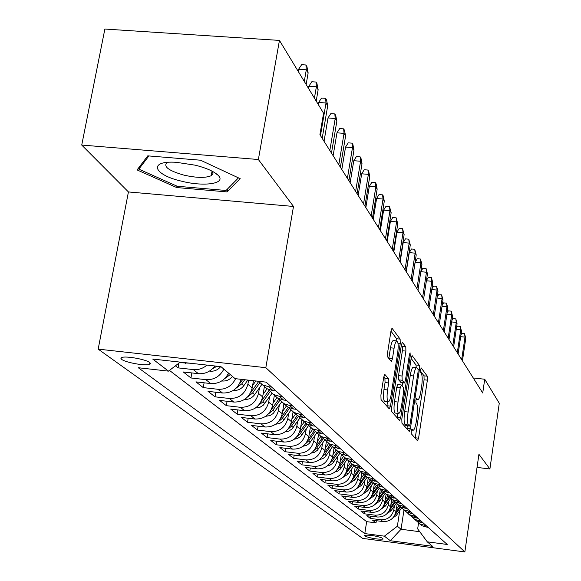 <?xml version="1.0" encoding="UTF-8"?>
<svg xmlns="http://www.w3.org/2000/svg" width="581" height="581" viewBox="0 0 581 581"><rect width="100%" height="100%" fill="white"/><g stroke="black" fill="none" stroke-linecap="round" stroke-linejoin="round"><path stroke-width="0.87" d="M411.188 430.913L411.254 433.709L417.507 440.776L418.574 438.176L427.376 380.156L427.304 376.205L421.283 367.984L420.528 369.719L420.586 372.552L421.378 373.619C422.394 375.754 422.481 380.039 421.632 386.474L420.891 391.347C420.034 396.503 419.039 399.285 417.906 399.684L416.541 398.363L415.873 400.2L415.938 403.018L416.744 404.02C417.783 406.054 417.87 410.309 417.02 416.78L416.272 421.69C415.386 427.013 414.355 429.86 413.193 430.238L411.871 429.025L411.188 430.913M121.727 359.414C125.605 362.573 145.664 366.146 149.629 364.389L150.508 363.619L149.745 362.544C146.158 359.421 125.903 355.754 121.828 357.489L120.899 358.295L121.727 359.414M385.014 374.338L383.75 377.069L380.904 395.196L381.049 399.605L389.263 408.879L390.49 406.134L400.244 343.458L400.127 339.115L392.015 328.214L390.991 330.938L387.592 352.602L387.73 357.054L391.398 361.564L392.436 358.804L394.092 348.186C394.855 343.741 395.755 341.323 396.801 340.924C398.254 341.795 398.544 345.782 397.665 352.885L391.224 394.252C390.425 398.907 389.473 401.42 388.377 401.783C386.968 400.868 386.699 396.925 387.571 389.953L388.66 382.959L388.529 378.594L384.68 374.302M293.492 206.458L258.371 159.514L279.446 40.409L104.87 29.05L81.732 145.054L128.43 191.941L98.174 349.13L265.829 367.686L293.492 206.458L128.43 191.941M477.037 467.414L489.906 468.969L478.926 454.298L464.858 551.95L265.829 367.686M489.906 468.969L499.268 403.243L484.721 379.233L473.246 377.984M279.446 40.409L323.566 113.23L319.913 134.741L482.731 393.017L484.721 379.233M401.82 419.061L401.936 423.186L409.249 431.443L410.36 428.807L419.438 369.422L419.351 365.347L412.14 355.645L411.188 358.259L401.82 419.061M399.539 420.484L391.797 411.74L391.667 407.484L401.384 344.998L402.372 342.325L405.792 346.842L405.901 351.106L402.037 376.023L402.154 380.25L404.449 383.01L405.436 380.323L409.402 354.628L410.07 352.783L410.266 355.797L400.708 417.797L399.539 420.484M175.426 365.812L178.062 367.875L178.926 363.118M207.003 365.1C202.922 368.55 198.353 370.046 193.291 369.589L198.39 373.67L183.284 371.971L190.946 377.97L191.853 372.937M223.859 369.131C219.901 376.546 213.902 380.054 205.856 379.654L210.729 383.554L195.935 381.877L203.256 387.607L204.113 382.806M235.61 378.703C231.797 386.14 225.886 389.669 217.868 389.277L222.523 393.01L208.034 391.347L215.035 396.83L215.849 392.248M248.603 380.163L247.898 384.237C245.255 393.867 239.074 398.617 229.357 398.486L233.816 402.059L219.611 400.411L226.321 405.669L227.091 401.282M259.467 387.803L258.509 393.359C255.93 402.793 249.881 407.441 240.36 407.303L244.63 410.731L230.701 409.097L237.142 414.137L237.869 409.939M269.606 396.692L268.683 402.103C266.163 411.348 260.237 415.902 250.905 415.756L255.001 419.039L241.34 417.427L247.513 422.264L248.21 418.24M279.33 405.211L278.437 410.491C275.982 419.555 270.18 424.014 261.022 423.861L264.951 427.013L251.551 425.423L257.477 430.063L258.138 426.207M288.67 413.396L287.806 418.545C285.409 427.434 279.722 431.799 270.731 431.647L274.515 434.675L261.356 433.099L267.057 437.566L267.688 433.854M297.646 421.261L296.811 426.28C294.465 435.002 288.888 439.287 280.071 439.127L283.702 442.039L270.782 440.478L276.265 444.77L276.868 441.211M306.281 428.822L305.468 433.724C303.18 442.286 297.704 446.484 289.047 446.324L292.541 449.12L279.853 447.581L285.126 451.713L285.699 448.292M314.582 436.099L313.798 440.885C311.561 449.295 306.187 453.412 297.683 453.245L301.045 455.94L288.583 454.415L293.666 458.394L294.211 455.105M322.586 443.1L321.823 447.777C319.63 456.041 314.357 460.087 306.005 459.912L309.245 462.512L296.993 461.002L301.895 464.836L302.418 461.67M330.298 449.854L329.558 454.429C327.415 462.541 322.237 466.514 314.023 466.34L317.146 468.845L305.098 467.349L309.826 471.053L310.327 467.995M337.735 456.361L337.016 460.835C334.917 468.816 329.826 472.716 321.751 472.535L324.772 474.953L312.927 473.479L317.487 477.052L317.967 474.103M344.911 462.643L344.206 467.022C342.151 474.866 337.154 478.693 329.216 478.512L332.129 480.85L320.472 479.39L324.881 482.84L325.338 480M351.839 468.707L351.156 472.992C349.145 480.705 344.228 484.474 336.421 484.293L339.231 486.544L327.771 485.099L332.027 488.432L332.47 485.694M358.535 474.568L357.874 478.766C355.899 486.355 351.069 490.052 343.378 489.87L346.102 492.049L334.816 490.618L338.934 493.843L339.362 491.192M365.013 480.233L364.367 484.343C362.428 491.809 357.678 495.448 350.111 495.266L352.74 497.372L341.635 495.956L345.615 499.079L346.029 496.515M371.274 485.709L370.642 489.739C368.746 497.089 364.069 500.669 356.625 500.481L359.167 502.521L348.23 501.12L352.086 504.141L352.478 501.664M377.338 491.01L376.72 494.968C374.854 502.202 370.257 505.724 362.922 505.528L365.391 507.503L354.613 506.124L358.354 509.043L358.731 506.647M383.206 496.145L382.603 500.023C380.773 507.148 376.248 510.612 369.022 510.423L371.412 512.333L360.801 510.968L364.418 513.8L364.781 511.476M388.892 501.12L388.304 504.925C386.51 511.941 382.051 515.347 374.934 515.158L377.251 517.01L366.793 515.659L370.3 518.405L380.664 519.748C387.68 519.944 392.066 516.589 393.831 509.675L394.405 505.942M370.656 516.16L370.3 518.405M233.816 402.059C243.454 402.19 249.576 397.484 252.198 387.934L253.447 380.715M244.63 410.731C254.079 410.869 260.077 406.257 262.634 396.903L264.428 386.416M255.001 419.039C264.268 419.184 270.143 414.667 272.634 405.494L274.385 395.218M264.951 427.013C274.043 427.166 279.802 422.743 282.235 413.752L283.935 403.664M274.515 434.675C283.434 434.835 289.077 430.499 291.451 421.675L293.078 411.958M283.702 442.039C292.454 442.199 297.995 437.951 300.312 429.294L301.88 419.881M292.541 449.12C301.14 449.287 306.572 445.119 308.838 436.622L310.348 427.449M301.045 455.94C309.491 456.114 314.829 452.018 317.044 443.673L318.519 434.668M309.245 462.512C317.546 462.687 322.782 458.67 324.953 450.464L326.399 441.575M317.146 468.845C325.302 469.02 330.444 465.076 332.572 457.015L334.002 448.176M324.772 474.953C332.79 475.135 337.844 471.256 339.921 463.34L341.345 454.495M332.129 480.85C340.016 481.032 344.976 477.226 347.017 469.433L348.411 460.697M339.231 486.544C346.995 486.725 351.875 482.993 353.873 475.331L355.238 466.732M346.102 492.049C353.735 492.238 358.535 488.556 360.496 481.017L361.832 472.564M352.74 497.372C360.256 497.561 364.977 493.944 366.901 486.529L368.209 478.199M359.167 502.521C366.567 502.71 371.208 499.152 373.096 491.853L374.375 483.653M365.391 507.503C372.675 507.7 377.243 504.199 379.095 497.009L380.352 488.941M371.412 512.333C378.594 512.522 383.09 509.079 384.905 502.006L386.118 494.155M377.251 517.01C384.324 517.206 388.747 513.815 390.534 506.843L391.71 499.21M382.966 538.769L381.768 537.861C375.704 535.813 369.944 534.934 364.476 535.224L365.841 536.503C371.927 538.536 377.672 539.408 383.061 539.117L382.966 538.769M98.174 349.13L362.646 538.391L464.858 551.95M180.219 362.123L168.505 371.136L138.271 367.729L364.795 533.583L384.382 536.169L397.368 526.233L399.75 510.612M168.505 371.136L152.709 359.058L220.947 366.655L235.065 378.638L266.134 382.138L447.21 544.462L427.282 541.833L432.569 546.322L390.345 540.722L384.382 536.169M169.463 370.402L366.655 521.651L376.009 522.871L372.603 520.206L382.908 521.549C389.88 521.738 394.238 518.405 395.995 511.534L397.135 504.076M416.526 520.932L419.998 524.004L426.243 525.667M419.177 523.488L422.009 525.79L428.219 527.439M271.683 387.113L268.647 386.772L262.67 384.862L258.327 381.259M262.372 384.687L267.064 388.747L272.99 390.643L276.004 390.984M282.33 396.663L279.359 396.322L273.506 394.441L268.044 389.248M273.15 394.238L277.703 398.159L283.513 400.018L286.462 400.36M292.512 405.785L289.599 405.451L283.869 403.606L278.568 398.602M283.455 403.367L287.885 407.165L293.572 408.995L296.463 409.329M302.258 414.522L299.411 414.195L293.783 412.379L288.641 407.557M293.325 412.111L297.632 415.785L303.217 417.586L306.042 417.913M311.598 422.895L308.801 422.569L303.289 420.782L298.293 416.134M302.788 420.491L306.979 424.05L312.455 425.822L315.229 426.149M320.559 430.928L312.404 428.843L307.545 424.348M311.866 428.531L315.948 431.981L321.315 433.724L324.038 434.043M329.151 438.633L321.155 436.585L316.427 432.235M320.581 436.244L324.554 439.592L332.492 441.625M337.408 446.034L329.558 444.015L324.961 439.81M328.955 443.659L332.826 446.912L340.619 448.91M345.346 453.151L337.634 451.161L333.16 447.094M337.009 450.783L340.786 453.95L348.44 455.918M352.987 459.992L345.412 458.039L341.047 454.095M344.758 457.646L348.44 460.718L355.957 462.665M360.336 466.587L352.899 464.662L348.644 460.835M352.217 464.248L355.812 467.24L363.205 469.157M367.424 472.941L360.111 471.038L355.964 467.32M359.407 470.617L362.922 473.53L370.184 475.418M374.258 479.064L367.061 477.19L363.016 473.58M366.342 476.754L369.777 479.586L376.916 481.453M380.845 484.968L373.772 483.123L369.821 479.615M373.038 482.673L376.394 485.44L383.416 487.277M387.207 490.676L380.25 488.853L376.394 485.44L373.438 489.66M379.502 488.389L382.777 491.09L389.691 492.899M393.352 496.181L386.51 494.387L382.712 491.032M385.74 493.915L388.95 496.552L395.755 498.331M399.292 501.505L392.56 499.74L388.82 496.428M391.776 499.253L394.92 501.824L401.616 503.589M405.037 506.654L398.406 504.911L394.724 501.65M397.615 504.417L400.694 506.93L407.281 508.665M410.593 511.636L404.064 509.915L400.44 506.705M403.265 509.421L406.279 511.876L412.771 513.589M415.974 516.465L409.547 514.759L405.974 511.6M408.741 514.258L411.689 516.654L418.08 518.346M421.189 521.135L414.856 519.458L411.333 516.342M414.035 518.949L416.933 521.295L423.229 522.965M374.934 515.158L364.418 513.8M369.022 510.423L358.354 509.043M362.922 505.528L352.086 504.141M356.625 500.481L345.615 499.079M350.111 495.266L338.934 493.843M343.378 489.87L332.027 488.432M336.421 484.293L324.881 482.84M329.216 478.512L317.487 477.052M321.751 472.535L309.826 471.053M314.023 466.34L301.895 464.836M306.005 459.912L293.666 458.394M297.683 453.245L285.126 451.713M289.047 446.324L276.265 444.77M280.071 439.127L267.057 437.566M270.731 431.647L257.477 430.063M261.022 423.861L247.513 422.264M250.905 415.756L237.142 414.137M240.36 407.303L226.321 405.669M229.357 398.486L215.035 396.83M217.868 389.277L203.256 387.607M205.856 379.654L190.946 377.97M193.291 369.589L178.062 367.875M179.529 362.653L189.994 363.212M397.368 526.233L401.043 529.255L419.758 531.702M403.991 509.871L401.043 529.255L390.345 540.722M418.545 523.023L417.666 528.884L427.282 541.833M258.371 159.514L81.732 145.054M376.343 520.692L376.009 522.871M366.655 521.651L364.795 533.583M222.523 393.01C231.993 393.199 238.21 388.638 241.159 379.328M210.729 383.554C218.703 383.954 224.651 380.482 228.573 373.125M198.39 373.67C205.093 374.142 210.598 371.586 214.905 365.979M147.77 155.853L137.08 169.935L176.675 187.547L227.084 191.919L240.193 178.672L200.532 160.211L147.77 155.853M227.629 188.883L227.084 191.919M176.936 186.131L176.675 187.547M415.204 438.176L424.086 379.8L424.014 375.842L420.412 370.969M416.228 367.577L415.989 364.984L411.159 358.455M406.911 428.807L407.375 425.837M409.293 426.018L410.077 424.174L418.066 371.927L418.008 369.073L416.621 367.62C415.488 368.042 414.485 370.823 413.621 375.972L408.094 412.016C407.216 418.669 407.317 422.997 408.407 425.009L409.293 426.018L406.075 425.648M413.403 367.272L413.236 367.25C412.089 367.671 411.079 370.453 410.215 375.602L413.621 375.972M405.901 425.626L405.008 424.609C403.904 422.605 403.795 418.276 404.674 411.624L410.215 375.602M401.355 345.201L402.292 346.472L405.792 346.842M401.101 382.567L398.653 379.865L398.537 375.638L402.401 350.735L402.292 346.472M402.582 382.806L402.103 385.9M397.854 413.367L397.237 417.39L400.708 417.797M398.014 402.037C397.179 408.763 397.411 412.568 398.726 413.469C399.772 413.127 400.687 410.665 401.464 406.09L403.657 391.87L403.548 387.687L401.413 385.043L400.236 387.68L398.014 402.037L394.499 401.638C393.664 408.356 393.903 412.169 395.233 413.069L398.624 413.454M397.912 384.651L396.729 387.287L400.236 387.68M394.499 401.638L396.729 387.287M397.164 417.804L397.237 417.39M388.253 401.769L384.782 401.377C383.358 400.454 383.082 396.511 383.954 389.546L385.05 382.559L384.912 378.195L383.787 376.844M393.424 340.568L393.221 340.546C392.168 340.945 391.26 343.364 390.497 347.801L394.092 348.186M388.827 358.448L390.497 347.801M396.881 340.916L396.576 338.738L390.962 331.148M386.844 406.148L387.549 401.689M392.516 518.281L396.489 515.303L401.558 508.005M396.315 509.414L399.053 505.477M394.688 515.412L400.65 506.988M400.055 506.371L395.806 512.5M460.936 334.903L461.786 333.429L464.582 333.719L465.003 337.118L465.766 338.403L462.447 360.852M460.675 336.675L465.003 337.118L461.677 359.632M464.582 333.719L465.766 338.403M181.592 181.192C204.49 187.097 227.193 183.538 217.911 175.121C213.764 171.301 206.299 168.011 195.506 165.229L176.239 162.295C147.966 160.45 153.05 174.736 181.592 181.192M167.067 162.433C163.029 166.544 168.679 170.778 184.01 175.15C196.436 177.917 205.507 178.106 211.208 175.709L212.98 173.712L212.167 171.199M238.471 177.866L226.06 190.474L177.198 186.247L138.837 169.151L148.896 155.948M139.229 167.103L138.837 169.151M386.91 513.778L391.086 510.714L396.22 503.32M390.86 504.707L393.642 500.699M389.125 510.924L395.254 502.318M394.688 501.621L390.323 507.903M381.129 509.138L385.515 505.978L390.73 498.469M385.239 499.849L388.072 495.767M383.395 506.291L389.698 497.489M389.096 496.791L384.666 503.161M375.159 504.337L379.771 501.091L385.08 493.443M379.429 494.838L382.32 490.684M377.468 501.505L383.983 492.485M383.329 491.802L378.834 498.273M369 499.391L373.83 496.043L379.27 488.236M371.353 496.566L378.086 487.299M377.396 486.631L372.799 493.233M456.47 327.807L457.436 326.137L460.275 326.428L460.704 329.87L461.488 331.192L458.104 353.967M456.23 329.412L460.704 329.87L457.312 352.703M460.275 326.428L461.488 331.192M451.865 320.501L452.962 318.613L455.838 318.911L456.267 322.404L457.073 323.762L453.63 346.864M451.655 321.932L456.267 322.404L452.81 345.564M455.838 318.911L457.073 323.762M447.109 312.977L448.336 310.864L451.263 311.155L451.691 314.699L452.526 316.1L449.011 339.544M446.927 314.212L451.691 314.699L448.169 338.2M451.263 311.155L452.526 316.1M442.206 305.214L443.572 302.868L446.542 303.159L446.971 306.746L447.828 308.191L444.254 331.983M442.047 306.252L446.971 306.746L443.376 330.596M446.542 303.159L447.828 308.191M362.631 494.271L367.708 490.836L373.278 482.833M367.25 484.314L370.191 480.088M365.028 491.468L372.022 481.925M371.274 481.271L366.567 488.033M437.13 297.203L438.655 294.611L441.669 294.901L442.097 298.532L442.983 300.036L439.33 324.183M437.006 298.031L442.097 298.532L438.43 322.753M441.669 294.901L442.983 300.036M356.044 488.984L361.375 485.455L367.105 477.226M360.845 478.795L363.8 474.554M358.492 486.195L365.761 476.347M364.97 475.708L360.126 482.658M349.239 483.515L354.824 479.891L360.656 471.525M354.228 473.079L357.206 468.809M351.73 480.741L359.319 470.552M358.462 469.935L353.459 477.11M342.187 477.851L348.055 474.132L353.989 465.628M347.38 467.175L350.408 462.839M344.722 475.098L352.667 464.531M351.752 463.936L346.559 471.38M334.888 471.99L337.416 471.242L340.016 469.404L347.089 459.527M340.292 461.053L343.378 456.63M337.467 469.259L339.689 467.022L345.753 458.344M344.831 457.69L339.406 465.454M327.328 465.911L329.972 465.178L332.71 463.289L339.943 453.202M332.942 454.72L336.123 450.173M329.95 463.21L332.383 460.806L338.556 451.974M337.677 451.197L331.998 459.317M431.886 288.931L433.571 286.077L436.636 286.375L437.065 290.057L437.98 291.604L434.254 316.129M431.792 289.541L437.065 290.057L433.324 314.648M436.636 286.375L437.98 291.604M426.469 280.398L428.32 277.268L431.436 277.565L431.865 281.298L432.809 282.896L429.003 307.799M426.41 280.768L431.865 281.298L428.044 306.274M431.436 277.565L432.809 282.896M420.855 271.581L422.895 268.161L426.055 268.458L426.483 272.235L427.463 273.891L423.578 299.193M420.833 271.697L426.483 272.235L422.583 297.61M426.055 268.458L427.463 273.891M416.933 288.648L420.92 262.866L415.125 262.321L417.274 258.734L420.491 259.032L420.92 262.866L421.937 264.573L417.964 290.282M415.125 262.321L412.205 281.146M420.491 259.032L421.937 264.573M411.087 279.367L415.161 253.163L409.271 252.619L411.464 248.973L414.732 249.278L415.161 253.163L416.214 254.936L412.154 281.066M409.271 252.619L406.279 271.748M414.732 249.278L416.214 254.936M319.492 459.615L322.782 458.649L325.135 456.949L332.535 446.651M325.324 448.154L328.621 443.441M322.15 456.935L324.808 454.371L331.097 445.38M330.19 444.574L324.3 452.977M405.022 269.758L409.191 243.112L403.199 242.567L405.444 238.871L408.77 239.169L409.191 243.112L410.28 244.95L406.134 271.516M403.199 242.567L400.142 262.016M408.77 239.169L410.28 244.95M311.358 453.078L314.263 452.381L317.284 450.377L324.91 439.788M317.429 441.342L320.872 436.425M314.06 450.42L316.95 447.697L323.363 438.539M322.419 437.704L316.318 446.411M398.74 259.794L403.011 232.698L396.917 232.146L399.205 228.398L402.582 228.696L403.011 232.698L404.136 234.601L399.888 261.617M396.917 232.146L393.787 251.929M402.582 228.696L404.136 234.601M302.919 446.295L306.536 445.366L309.136 443.557L316.863 432.845M309.223 434.268L312.789 429.192M305.657 443.666L308.801 440.768L315.338 431.443M314.357 430.572L308.01 439.614M392.226 249.46L396.598 221.898L390.396 221.346L392.734 217.534L396.169 217.839L396.598 221.898L397.767 223.867L393.417 251.348M390.396 221.346L387.193 241.464M396.169 217.839L397.767 223.867M294.146 439.236L297.334 438.597L300.667 436.476L308.511 425.641M300.704 426.926L304.357 421.733M296.92 436.643L300.341 433.571L307.008 424.065M305.984 423.171L299.375 432.576M385.464 238.733L389.938 210.685L383.627 210.133L386.016 206.262L389.517 206.567L389.938 210.685L391.158 212.733L386.699 240.694M383.627 210.133L380.344 230.606M389.517 206.567L391.158 212.733M285.031 431.908L288.365 431.298L291.873 429.112L299.861 418.109M291.851 419.293L295.591 413.977M287.835 429.344L291.539 426.091L298.416 416.316M297.283 415.473L290.384 425.285M378.442 227.592L383.024 199.043L376.597 198.491L379.037 194.555L382.61 194.86L383.024 199.043L384.288 201.171L379.727 229.626M376.597 198.491L373.234 219.327M382.61 194.86L383.315 196.051L384.288 201.171M275.547 424.275L279.708 423.447L282.722 421.465L290.885 410.251M282.635 411.355L286.469 405.908M278.379 421.748L282.388 418.313L289.302 408.494M288.292 407.383L281.015 417.703M371.143 216.009L375.842 186.937L369.291 186.385L371.789 182.39L375.428 182.695L375.842 186.937L377.156 189.152L372.479 218.129M369.291 186.385L365.841 207.606M375.428 182.695L376.154 183.937L377.156 189.152M265.67 416.33L270.027 415.546L273.201 413.498L281.574 402.03M273.041 403.091L276.977 397.513M268.531 413.839L272.867 410.215L279.839 400.316M278.865 399.053L271.262 409.801M255.379 408.044L259.947 407.317L263.28 405.211L271.915 393.417M263.048 394.477L267.086 388.762L262.67 384.862M258.262 405.596L262.946 401.783L270.012 391.761M268.938 390.526L261.087 401.573M244.645 399.401L244.659 399.401C248.719 399.634 252.031 398.058 254.601 394.688L261.878 384.39M252.619 385.501L255.814 380.976M247.55 396.997L252.604 392.988L259.801 382.799M258.618 381.601L250.462 392.996M233.518 390.367L233.744 390.41C237.883 390.635 241.268 389.03 243.897 385.588L247.796 380.076M236.358 388.021L241.805 383.816L244.703 379.727M242.735 379.502L239.372 384.034M221.797 380.904L222.341 381.013C226.401 381.252 229.771 379.72 232.458 376.43M224.665 378.638L230.279 374.578M228.892 373.401L227.767 374.672M209.574 371.027L210.431 371.201C214.512 371.433 217.926 369.908 220.671 366.626M212.428 368.819L216.974 366.212M363.546 203.96L368.369 174.351L361.694 173.799L364.251 169.739L367.955 170.044L368.369 174.351L369.734 176.653L364.933 206.168M361.694 173.799L358.157 195.412M367.955 170.044L368.717 171.33L369.734 176.653M355.637 191.418L360.59 161.249L353.785 160.697L356.407 156.572L360.184 156.877L360.59 161.249L362.014 163.646L357.083 193.713M353.785 160.697L350.154 182.717M360.184 156.877L360.975 158.214L362.014 163.646M347.402 178.345L352.485 147.596L345.55 147.051L348.237 142.853L352.086 143.158L352.485 147.596L353.967 150.094L348.905 180.742M345.55 147.051L341.817 169.492M352.086 143.158L352.907 144.553L353.967 150.094M338.81 164.714L344.039 133.369L336.958 132.817L339.711 128.554L343.64 128.851L344.039 133.369L345.586 135.976L340.379 167.212M336.958 132.817L333.124 155.701M343.64 128.851L344.497 130.311L345.586 135.976M329.841 150.486L335.215 118.509L327.996 117.965L330.821 113.629L334.83 113.927L335.215 118.509L336.835 121.233L331.482 153.094M327.996 117.965L324.045 141.306M334.83 113.927L335.724 115.452L336.835 121.233M320.465 135.627L326.006 102.997L318.635 102.452L321.533 98.036L325.621 98.334L326.006 102.997L327.691 105.836L322.186 138.351M318.635 102.452L318.279 104.507M325.621 98.334L326.558 99.925L327.691 105.836M314.423 98.145L316.376 86.772L308.845 86.235L311.823 81.739L315.999 82.037L316.376 86.772L318.141 89.75L316.202 101.079M308.845 86.235L308.482 88.334M315.999 82.037L316.979 83.7L318.141 89.75M304.284 81.405L306.296 69.793L298.598 69.262L301.655 64.687L305.926 64.978L306.296 69.793L308.141 72.908L306.143 84.477M298.598 69.262L298.22 71.405M305.926 64.978L306.957 66.721L308.141 72.908M247.898 384.237L252.198 387.934M258.509 393.359L262.634 396.903M268.683 402.103L272.634 405.494M278.437 410.491L282.235 413.752M287.806 418.545L291.451 421.675M296.811 426.28L300.312 429.294M305.468 433.724L308.838 436.622M313.798 440.885L317.044 443.673M321.823 447.777L324.953 450.464M329.558 454.429L332.572 457.015M337.016 460.835L339.921 463.34M344.206 467.022L347.017 469.433M351.156 472.992L353.873 475.331M357.874 478.766L360.496 481.017M364.367 484.343L366.901 486.529M370.642 489.739L373.096 491.853M376.72 494.968L379.095 497.009M382.603 500.023L384.905 502.006M388.304 504.925L390.534 506.843M393.831 509.675L395.995 511.534M424.145 525.391L426.134 527.163M268.647 386.772L272.99 390.643M279.359 396.322L283.513 400.018M289.599 405.451L293.572 408.995M299.411 414.195L303.217 417.586M308.801 422.569L312.455 425.822M317.814 430.601L321.315 433.724M326.464 438.306L329.826 441.306M334.765 445.714L337.997 448.597M342.754 452.831L345.862 455.606M350.437 459.687L353.43 462.353M357.838 466.282L360.721 468.852M364.962 472.636L367.744 475.113M371.84 478.759L374.52 481.148M378.471 484.67L381.056 486.98M384.869 490.379L387.367 492.608M391.057 495.891L393.468 498.04M397.034 501.221L399.365 503.299M402.807 506.371L405.066 508.382M408.399 511.36L410.593 513.306M413.817 516.182L415.938 518.07M419.061 520.859L421.116 522.689M380.664 519.748L382.908 521.549M184.584 362.609L185.47 363.314M366.074 534.999L365.841 536.503M364.65 535.137L364.585 535.588M411.413 429.853L412.779 430.013M416.061 399.27L417.448 399.43M424.014 375.842L427.304 376.205M424.086 379.8L427.376 380.156M415.27 437.783L418.574 438.176M415.989 364.984L419.351 365.347M418.095 369.276L419.438 369.422M406.976 428.408L410.36 428.807M404.674 411.624L408.094 412.016M405.008 424.609L408.407 425.009M402.401 350.735L405.901 351.106M398.537 375.638L402.037 376.023M398.653 379.865L402.154 380.25M400.803 382.538L404.282 382.923M409.235 355.688L410.266 355.797M384.912 378.195L388.529 378.594M385.05 382.559L388.66 382.959M383.954 389.546L387.571 389.953M388.834 358.419L392.436 358.804M391.863 328.301L392.233 328.338M396.576 338.738L400.127 339.115M397.978 343.218L400.244 343.458M386.917 405.727L390.49 406.134M395.479 514.446L396.489 515.303M390.04 509.827L391.086 510.714M384.44 505.063L385.515 505.978M378.652 500.147L379.771 501.091M372.682 495.07L373.83 496.043M366.517 489.827L367.708 490.836M360.147 484.409L361.375 485.455M353.56 478.809L354.824 479.891M346.741 473.014L348.055 474.132M339.689 467.022L341.047 468.177M332.383 460.806L333.792 462.004M324.808 454.371L326.268 455.613M316.95 447.697L318.468 448.982M308.801 440.768L310.377 442.105M300.341 433.571L301.967 434.958M291.539 426.091L293.238 427.536M282.388 418.313L284.16 419.816M272.867 410.215L274.704 411.784M262.946 401.783L264.863 403.41M252.604 392.988L254.601 394.688M241.805 383.816L243.897 385.588M149.942 362.704L149.629 364.389M419.998 524.004L422.009 525.79M414.856 519.458L416.933 521.295M409.547 514.759L411.689 516.654M404.064 509.915L406.279 511.876M398.406 504.911L400.694 506.93M392.56 499.74L394.92 501.824M386.51 494.387L388.95 496.552M380.25 488.853L382.777 491.09M373.772 483.123L376.394 485.44M367.061 477.19L369.777 479.586M360.111 471.038L362.922 473.53M352.899 464.662L355.812 467.24M345.412 458.039L348.44 460.718M337.634 451.161L340.786 453.95M329.558 444.015L332.826 446.912M321.155 436.585L324.554 439.592M312.404 428.843L315.948 431.981M303.289 420.782L306.979 424.05M293.783 412.379L297.632 415.785M283.869 403.606L287.885 407.165M273.506 394.441L277.703 398.159M411.363 430.027L413.106 430.23M416.018 399.474L417.783 399.67M405.996 425.677L409.387 426.069M413.236 367.25L416.621 367.62M400.97 382.625L404.398 383.01M397.738 384.564L401.246 384.949M393.221 340.546L396.801 340.924M213.597 171.983L217.911 175.121M212.043 171.134L211.208 175.709"/></g></svg>
